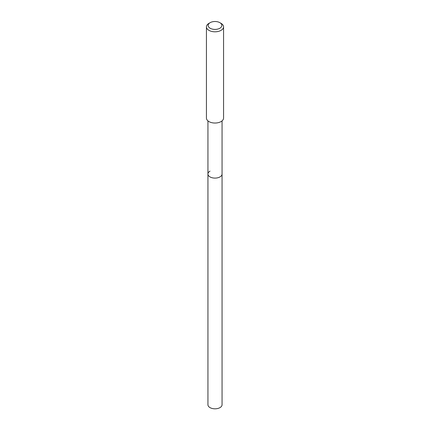 <?xml version="1.0" encoding="UTF-8"?>
<svg xmlns="http://www.w3.org/2000/svg" width="430" height="430" viewBox="0 0 430 430"><rect width="100%" height="100%" fill="white"/><g stroke="black" fill="none" stroke-linecap="round" stroke-linejoin="round"><path stroke-width="0.64" d="M207.937 120.884L207.937 404.732A7.063 4.08 0 0 0 212.296 408.5A7.063 4.08 0 0 0 219.993 407.618A7.063 4.08 0 0 0 222.063 404.732L222.063 174.021A7.063 4.08 180 0 1 219.993 176.902A7.063 4.08 180 0 1 212.296 177.789A7.063 4.08 180 0 1 207.937 174.021A7.063 4.08 180 0 1 210.007 171.135M207.937 174.021A7.063 4.08 0 0 0 212.296 177.789A7.063 4.08 0 0 0 219.993 176.902A7.063 4.08 0 0 0 222.063 174.021L222.063 120.884M206.438 26.854L206.438 118.089A8.562 4.945 0 0 0 211.721 122.657A8.562 4.945 0 0 0 221.052 121.582A8.562 4.945 0 0 0 223.562 118.089L223.562 26.854A8.562 4.945 180 0 1 221.052 30.347A8.562 4.945 180 0 1 211.721 31.422A8.562 4.945 180 0 1 206.438 26.854A8.562 4.945 180 0 1 208.948 23.36L210.157 22.661A6.848 3.956 180 0 1 219.843 22.661A6.848 3.956 180 0 1 219.843 28.251A6.848 3.956 180 0 1 210.157 28.251A6.848 3.956 180 0 1 210.157 22.661L208.948 23.36M219.843 22.661L221.052 23.36A8.562 4.945 180 0 1 223.562 26.854"/></g></svg>
